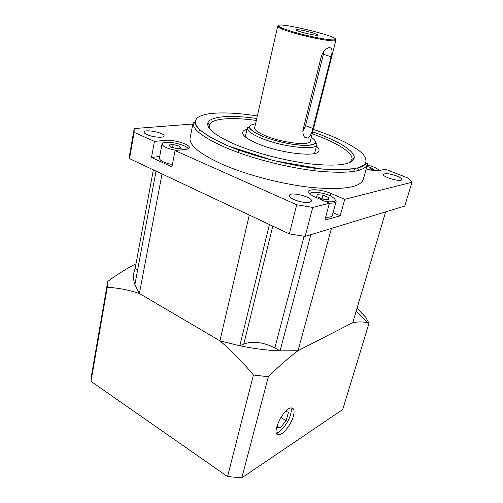 <?xml version="1.0" encoding="UTF-8"?>
<svg xmlns="http://www.w3.org/2000/svg" width="503" height="503" viewBox="0 0 503 503"><rect width="100%" height="100%" fill="white"/><g stroke="black" fill="none" stroke-linecap="round" stroke-linejoin="round"><path stroke-width="0.75" d="M285.622 411.309L288.464 412.259L286.119 420.722L280.02 428.059L276.619 427.104M280.02 428.059L276.895 426.091M366.913 166.506L370.504 167.398L373.415 169.354L370.673 169.913L366.259 168.813M323.863 51.281L323.379 54.274L331.075 56.738C332.86 50.482 332.125 47.464 328.861 47.684C325.542 48.64 323.02 51.545 321.298 56.405L303.12 129.472C302.523 135.162 303.919 138.042 307.308 138.105C309.886 136.898 311.753 133.679 312.923 128.454L305.572 125.656L302.806 131.673M266.024 136.005C258.184 132.761 254.399 130.013 254.663 127.762L277.681 26.288L277.983 26.873C279.303 28.061 283.396 29.734 290.262 31.89C306.591 37.065 332.439 42.032 335.363 40.649L335.897 40.259L310.338 141.129C310.263 146.027 282.862 143.015 266.024 136.005M278.58 25.804L277.681 26.288M331.075 56.738L312.923 128.454M309.685 202.3C304.108 203.973 287.993 198.534 289.388 195.497C289.961 191.203 313.011 197.038 311.464 201.087L309.685 202.3M329.421 203.199L315.343 197.107C310.703 195.013 308.49 193.152 308.71 191.524C309.15 188.436 322.253 189.606 330.943 193.435L344.762 199.307L340.21 215.787L324.85 220.157L329.421 203.199L312.74 207.437L296.739 204.759L175.075 150.579L171.925 166.883L151.491 157.47L154.434 141.393L134.112 132.339L134.207 128.554L192.875 124.015M179.37 146.109L181.319 148.152L176.974 148.643L170.662 147.058L168.775 145.009L173.139 144.55L179.37 146.109L178.917 148.423M173.139 144.55L172.567 147.536M357.036 308.264L365.681 317.204L369.02 323.272L367.718 322.863C363.418 321.681 358.419 321.624 352.722 322.687L298.034 350.704C288.64 357.734 278.737 366.423 268.332 376.772L253.411 374.999C242.716 362.085 231.525 350.685 219.842 340.789L139.457 293.519C128.296 289.822 117.564 287.766 107.265 287.345L107.774 281.403C117.4 274.342 126.806 268.464 135.98 263.748M156.043 171.114L134.886 284.685L139.4 293.488L219.905 340.827L239.837 345.781C253.707 348.661 267.106 350.352 280.039 350.855L280.039 350.855C267.106 350.352 253.707 348.661 239.837 345.781L243.81 343.977C253.034 340.852 263.383 342.159 274.858 347.919L280.07 350.874L297.99 350.729L352.754 322.668L385.638 211.882M153.352 169.851L135.118 268.577L133.817 272.865C133.132 276.537 133.49 280.46 134.898 284.623C133.49 280.46 133.132 276.537 133.817 272.859L135.118 268.577L137.621 269.998M367.335 164.99C373.918 166.738 377.847 168.599 379.13 170.574M176.358 150.435C167.449 148.687 162.67 146.543 162.035 144.003C162.236 143.16 163.412 142.626 165.569 142.393C172.711 141.488 187.694 145.788 187.971 148.85M172.372 164.582C164.148 162.802 159.816 160.683 159.382 158.212L162.035 144.003M328.478 199.553L322.486 199.081L316.783 196.616L317.11 194.661L323.039 195.145L328.704 197.572L328.478 199.553M209.908 129.114L209.311 125.033C211.405 118.387 231.393 116.948 256.323 120.437M312.187 133.848C335.985 142.06 353.144 152.415 351.987 159.288L349.604 162.651M316.469 146.109C318.456 147.819 319.298 149.334 318.996 150.642C318.927 157.59 281.039 153.635 257.938 143.789C247.331 139.287 242.232 135.464 242.628 132.308C242.955 131.006 244.389 130.038 246.942 129.416M370.504 167.398L369.85 169.712M280.07 350.874L310.835 234.668M134.119 128.988L129.629 154.943L129.56 158.64L289.326 233.889L305.145 236.404L404.752 206.06L412.014 182.231L407.782 177.943L385.468 169.241L378.979 170.605C376.062 171.058 371.811 170.504 366.222 168.945M107.642 282.095L91.559 375.087L90.986 381.343L227.557 476.567L241.817 477.85L342.725 409.511L369.02 323.272M241.817 477.85L268.332 376.772M293.381 416.182C291.231 424.387 283.164 434.793 278.857 434.768C270.23 435.969 283.189 407.807 291.231 407.895C294.035 407.996 294.752 410.756 293.381 416.182M290.948 407.927C291.463 409.48 291.338 411.655 290.571 414.459C288.496 422.426 280.787 432.542 276.373 432.945M312.948 32.884L317.795 34.833C320.48 37.184 292.815 30.545 296.273 29.671C299.392 29.545 304.95 30.62 312.948 32.884M129.56 158.64L134.112 132.339M289.326 233.889L296.739 204.759M253.411 374.999L227.557 476.567M90.986 381.343L107.265 287.345M305.145 236.404L312.74 207.437M412.014 182.231L344.762 199.307M290.872 31.155C284.17 29.055 280.177 27.426 278.882 26.282C272.494 20.271 343.253 37.26 334.835 39.712C331.967 41.039 306.786 36.185 290.872 31.155M139.4 293.488L162.029 173.937L249.293 215.032L219.905 340.827M297.99 350.729L331.464 228.387M286.119 420.722L280.856 417.459M239.812 345.794L269.413 224.508M323.379 54.274L305.572 125.656M154.434 141.393L165.229 140.324C173.359 139.306 190.417 144.506 189.254 147.687C189.053 148.53 187.877 149.083 185.733 149.353L175.075 150.579M328.704 197.572L328.182 199.534M323.039 195.145L322.046 198.892M329.163 203.093C333.307 203.325 335.627 202.784 336.123 201.464L332.313 215.447C331.817 216.806 329.591 217.409 325.63 217.265M159.709 156.471L151.491 157.47M340.21 215.787L333.074 212.656M396.785 175.987C400.193 177.37 401.853 178.552 401.765 179.546C401.4 182.47 382.098 177.075 383.412 174.428C385.223 173.045 389.68 173.566 396.785 175.987M147.077 134.641C145.002 133.697 144.003 132.849 144.084 132.088C144.26 128.718 165.141 132.842 164.079 136.017C164.097 138.187 152.786 137.3 147.077 134.641M193.183 122.455L190.103 137.941C188.952 145.153 199.653 153.924 222.207 164.267C247.092 175.233 284 184.733 313.268 187.638C343.599 190.071 360.255 187.361 363.241 179.508L367.53 164.311C367.624 163.494 367.215 163.305 366.303 163.752L363.015 166.091L358.853 167.782L343.882 169.869L322.134 169.109L273.475 160.602L227.356 145.656L210.575 137.489L199.672 129.799L196.415 126.115L194.208 122.084L193.183 122.455C192.127 129.183 202.998 137.583 225.79 147.656C250.94 158.357 288.156 167.889 317.569 171.102C348.038 173.881 364.694 171.617 367.53 164.311M359.551 170.196L357.407 168.096M200.483 130.422L197.622 131.321M312.677 131.893C337.35 140.312 355.307 150.982 354.2 158.043C352.528 164.406 338.915 166.468 313.356 164.223C288.709 161.626 257.228 153.685 235.737 144.675C215.624 135.898 206.349 128.649 207.909 122.921C210.122 116.124 230.965 114.772 256.769 118.475M245.275 136.866L247.275 127.938C246.929 130.742 251.613 134.175 261.327 138.237C282.384 147.083 316.796 150.806 316.846 144.638L314.57 153.497M274.858 347.919L304.089 236.253M309.955 193.938C310.232 190.939 323.008 192.253 330.716 196.013C338.173 200.609 336.557 202.495 325.869 201.665C337.544 202.841 334.916 200.175 335.652 200.634L336.123 201.464M243.81 343.977L272.789 226.099M311.332 137.225C318.456 142.299 316.337 145.021 304.969 145.386C293.765 145.329 275.198 141.362 262.811 136.357C247.929 129.699 245.508 125.524 255.555 123.832M165.229 140.324L164.821 142.487M330.943 193.435L330.301 195.818M313.319 129.384C336.01 136.929 354.483 145.876 362.782 153.899C366.008 157.791 366.769 161.23 365.071 164.211L358.834 167.688L347.617 169.618C337.796 170.064 326.07 169.53 312.438 168.008C284.069 164.16 251.236 155.496 227.4 145.65C199.993 133.238 190.184 123.813 197.975 117.362C206.067 111.798 229.827 111.647 257.341 115.942M307.308 138.105L304.447 136.992M353.697 171.485L354.452 168.75M356.206 311.049L367.718 322.863M276.493 433.265L278.857 434.768M317.129 35.267L317.795 34.833M296.669 30.356L296.273 29.671M278.882 26.282L277.983 26.873M334.835 39.712L335.363 40.649M247.275 127.938L248.325 127.096L254.946 132.666L262.767 136.363C270.369 139.457 280.378 142.11 292.796 144.336C301.398 145.323 307.547 145.556 311.231 145.021L315.469 143.562C316.211 143.066 316.676 143.424 316.846 144.638M313.822 170.662L314.444 168.26M238.152 152.491L238.686 150.07M351.987 159.288L354.2 158.043M209.311 125.033L207.909 122.921"/></g></svg>
